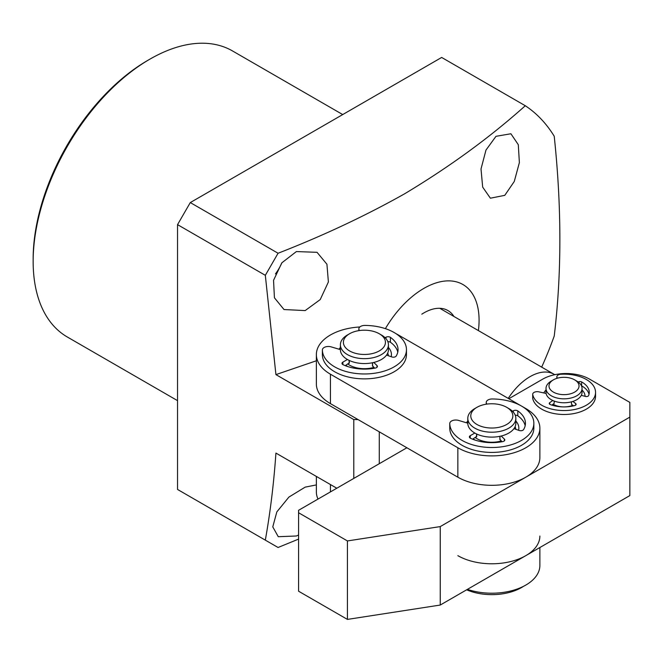 <?xml version="1.0" encoding="UTF-8"?>
<svg xmlns="http://www.w3.org/2000/svg" width="663" height="663" viewBox="0 0 663 663"><rect width="100%" height="100%" fill="white"/><g stroke="black" fill="none" stroke-linecap="round" stroke-linejoin="round"><path stroke-width="0.99" d="M387.689 353.122A24.025 13.873 180 0 1 388.319 355.161A24.025 13.873 180 0 1 388.402 355.749M347.802 366.573A24.025 13.873 180 0 1 345.813 365.33M373.833 367.401A21.025 12.133 180 0 1 347.951 364.103M379.277 333.754L381.399 334.981A24.025 13.873 180 0 1 388.319 343.384A24.025 13.873 180 0 1 388.435 344.785L388.435 349.691A24.025 13.873 180 0 1 365.628 363.539A24.025 13.873 180 0 1 340.509 351.092A24.025 13.873 180 0 1 340.392 349.691L340.392 344.785A24.025 13.873 180 0 1 347.429 334.981L349.55 333.754A21.025 12.133 180 0 1 379.277 333.754A21.025 12.133 180 0 1 385.327 341.113A21.025 12.133 180 0 1 366.531 354.407A21.025 12.133 180 0 1 343.5 343.558A21.025 12.133 180 0 1 349.55 333.754M388.435 344.785A24.025 13.873 180 0 1 365.628 358.642A24.025 13.873 180 0 1 340.509 346.185A24.025 13.873 180 0 1 340.392 344.785M515.217 415.195A3 1.732 180 0 1 517.604 415.701A3 1.732 180 0 1 517.803 415.825A33.631 19.418 180 0 1 525.171 425.687M513.361 412.195L513.361 410.795A3 1.732 180 0 1 517.604 410.795A3 1.732 180 0 1 517.803 410.919A33.631 19.418 180 0 1 525.444 423.243A33.631 19.418 180 0 1 523.604 429.566A3 1.732 180 0 1 519.212 430.494L513.941 428.663M486.957 404.082L486.907 404.024A6.008 3.464 180 0 1 486.236 402.433A6.008 3.464 180 0 1 492.319 398.969A42.042 24.274 180 0 1 521.532 406.071A42.042 24.274 180 0 1 533.848 423.243A42.042 24.274 180 0 1 507.891 445.66A42.042 24.274 180 0 1 462.078 440.406A42.042 24.274 180 0 1 449.763 423.533A6.008 3.464 180 0 1 449.763 423.491A6.008 3.464 180 0 1 458.531 420.408L467.796 423.176M449.763 428.356A6.008 3.464 0 0 0 449.763 428.397A6.008 3.464 0 0 0 449.763 428.439A42.042 24.274 0 0 0 462.078 445.304A42.042 24.274 0 0 0 507.891 450.567A42.042 24.274 0 0 0 533.848 428.141L533.848 423.243M499.977 439.395L502.04 441.74M472.653 439.204L476.531 436.486M504.369 440.854L504.369 439.063A3 1.732 180 0 1 504.8 439.959A3 1.732 180 0 1 502.769 441.599A33.631 19.418 180 0 1 470.473 438.251A3 1.732 180 0 1 469.371 436.909A3 1.732 180 0 1 470.249 435.682L474.816 433.047M504.369 439.063L501.195 436.022M513.361 410.795L512.507 411.284M387.814 341.652A3 1.732 180 0 1 390.217 342.149A3 1.732 180 0 1 390.416 342.274A33.631 19.418 180 0 1 397.775 352.144M385.965 338.66L385.965 337.243A3 1.732 180 0 1 390.217 337.243A3 1.732 180 0 1 390.416 337.368A33.631 19.418 180 0 1 398.049 349.691A33.631 19.418 180 0 1 396.209 356.023A3 1.732 180 0 1 391.825 356.943L386.529 355.103M359.561 330.522L359.512 330.481A6.008 3.464 180 0 1 358.849 328.889A6.008 3.464 180 0 1 364.923 325.417A42.042 24.274 180 0 1 394.145 332.528A42.042 24.274 180 0 1 406.46 349.691A42.042 24.274 180 0 1 380.504 372.117A42.042 24.274 180 0 1 334.682 366.854A42.042 24.274 180 0 1 322.375 349.981A6.008 3.464 180 0 1 322.375 349.94A6.008 3.464 180 0 1 331.135 346.865L340.392 349.625M322.375 354.804A6.008 3.464 0 0 0 322.375 354.846A6.008 3.464 0 0 0 322.375 354.887A42.042 24.274 0 0 0 334.682 371.761A42.042 24.274 0 0 0 380.504 377.023A42.042 24.274 0 0 0 406.46 354.597L406.46 349.691M372.581 365.843L374.653 368.189M345.257 365.653L349.144 362.934M376.974 367.302L376.974 365.512A3 1.732 180 0 1 377.404 366.407A3 1.732 180 0 1 375.382 368.048A33.631 19.418 180 0 1 343.078 364.7A3 1.732 180 0 1 341.975 363.357A3 1.732 180 0 1 342.862 362.131L347.429 359.495M376.974 365.512L373.791 362.462M385.965 337.243L385.112 337.74M508.239 398.397A48.051 27.738 -60 0 1 530.044 376.659A48.051 27.738 -60 0 1 554.069 374.28A48.051 27.738 -60 0 1 554.749 374.694M466.644 589.805A42.042 24.274 0 0 0 523.538 586.307M543.809 392.952A21.025 12.133 180 0 1 546.005 390.026M347.429 619.408L347.429 540.942L298.582 512.748L298.582 591.214L347.429 619.408L440.249 605.046L629.85 495.584L629.85 402.408L589.506 379.112A33.034 19.07 0 0 0 542.79 379.112L508.811 398.728M298.582 512.748L298.582 510.295L406.883 447.765M629.85 417.118L440.249 526.588L440.249 605.046M347.429 540.942L440.249 526.588M582.039 390.026A21.025 12.133 180 0 1 585.039 396.325M572.774 405.284A15.017 8.669 180 0 1 553.083 404.181M574.639 379.849L576.76 381.076A18.017 10.401 180 0 1 582.039 388.435A18.017 10.401 180 0 1 581.492 390.971A18.017 10.401 180 0 1 561.801 398.753A18.017 10.401 180 0 1 546.005 388.435A18.017 10.401 180 0 1 546.552 385.891A18.017 10.401 180 0 1 551.284 381.076L553.406 379.849A15.017 8.669 180 0 1 574.639 379.849A15.017 8.669 180 0 1 578.584 388.095A15.017 8.669 180 0 1 560.351 394.386A15.017 8.669 180 0 1 549.461 383.86A15.017 8.669 180 0 1 553.406 379.849M582.039 388.435L582.039 392.355A18.017 10.401 180 0 1 581.492 394.899A18.017 10.401 180 0 1 561.801 402.681A18.017 10.401 180 0 1 546.005 392.355L546.005 388.435M578.269 382.062L578.293 382.045A2.254 1.301 180 0 1 581.625 381.921A25.227 14.561 180 0 1 589.25 392.355A25.227 14.561 180 0 1 588.636 395.546A2.254 1.301 180 0 1 585.495 396.441L581.285 395.33A18.017 10.401 180 0 1 581.327 395.339M546.105 393.457L538.812 391.841A4.508 2.602 0 0 0 533.616 392.695A4.508 2.602 0 0 0 532.696 394.27A4.508 2.602 0 0 0 532.729 394.593A31.534 18.208 0 0 0 565.962 410.521A31.534 18.208 0 0 0 595.556 392.355A31.534 18.208 0 0 0 560.906 374.239A4.508 2.602 0 0 0 557.765 375.25A4.508 2.602 0 0 0 556.845 376.824A4.508 2.602 0 0 0 557.492 378.175M572.849 401.422L575.666 403.543A2.254 1.301 180 0 1 576.13 404.339A2.254 1.301 180 0 1 574.838 405.507A25.227 14.561 180 0 1 550.282 404.571A2.254 1.301 180 0 1 549.254 403.477A2.254 1.301 180 0 1 549.718 402.69A2.254 1.301 180 0 1 549.751 402.665L552.776 400.477M573.52 405.847L571.473 404.297L571.473 401.828M589.017 394.319A25.227 14.561 0 0 0 581.625 385.849A2.254 1.301 0 0 0 581.434 385.75M532.729 397.875A4.508 2.602 0 0 0 532.696 398.198A4.508 2.602 0 0 0 532.729 398.513A31.534 18.208 0 0 0 565.962 414.45A31.534 18.208 0 0 0 595.556 396.275L595.556 392.355M551.815 405.101L554.177 403.386L554.177 401.065M475.189 440.124A24.025 13.873 180 0 1 473.208 438.881M501.236 440.97A21.025 12.133 180 0 1 475.346 437.646M506.689 407.314L508.811 408.541A24.025 13.873 180 0 1 515.847 418.345L515.847 423.251A24.025 13.873 180 0 1 512.159 430.635A24.025 13.873 180 0 1 485.167 436.577A24.025 13.873 180 0 1 467.796 423.251L467.796 418.345A24.025 13.873 180 0 1 471.492 410.961A24.025 13.873 180 0 1 474.832 408.541L476.962 407.314A21.025 12.133 180 0 1 506.689 407.314A21.025 12.133 180 0 1 509.615 422.356A21.025 12.133 180 0 1 480.625 426.168A21.025 12.133 180 0 1 474.028 409.427A21.025 12.133 180 0 1 476.962 407.314M515.847 418.345A24.025 13.873 180 0 1 512.159 425.729A24.025 13.873 180 0 1 485.167 431.671A24.025 13.873 180 0 1 467.796 418.345M515.101 426.682A24.025 13.873 180 0 1 515.806 429.309M521.599 406.112L525.8 408.541A48.051 27.738 180 0 1 539.873 428.149A48.051 27.738 180 0 1 510.212 453.782A48.051 27.738 180 0 1 457.851 447.765L330.439 374.205A48.051 27.738 180 0 1 316.367 354.597A48.051 27.738 180 0 1 330.439 334.981A48.051 27.738 180 0 1 359.835 326.975M396.126 333.754A48.051 27.738 180 0 1 398.388 334.981L521.474 406.038M515.847 421.005A27.026 15.605 180 0 1 518.599 430.279M388.435 347.445A27.026 15.605 180 0 1 391.187 356.719M316.367 354.597L316.367 384.018A48.051 27.738 0 0 0 330.439 403.634L457.851 477.194A48.051 27.738 0 0 0 510.212 483.203A48.051 27.738 0 0 0 539.873 457.578L539.873 428.149M466.454 422.779A27.026 15.605 180 0 1 467.796 421.005M339.042 349.219A27.026 15.605 180 0 1 340.392 347.445M473.349 439.47A24.025 13.873 180 0 1 472.827 439.097M345.953 365.918A24.025 13.873 180 0 1 345.44 365.553M539.873 536.044A48.051 27.738 180 0 1 525.8 555.66A48.051 27.738 180 0 1 457.851 555.66M467.423 589.366A48.051 27.738 0 0 0 525.8 585.081A48.051 27.738 0 0 0 539.873 565.464L539.873 547.53M316.367 476.424L316.367 491.905A48.051 27.738 0 0 0 318 499.082M342.713 114.566L232.522 50.952A165.17 95.364 120 0 0 149.946 59.131A165.17 95.364 120 0 0 149.937 59.131A165.17 95.364 120 0 0 33.15 261.421A165.17 95.364 120 0 0 67.361 337.028L177.543 400.651M147.816 60.358L149.937 59.131L147.816 60.358A162.162 93.624 120 0 0 33.15 258.968L33.15 261.421M305.179 310.582L284.013 309.538L274.424 297.795L273.546 280.325L281.825 262.838L296.386 251.567L317.047 252.321L326.925 264.23L328.392 281.974L320.221 299.585L305.179 310.582M385.385 328.649A78.077 45.076 -60 0 1 423.872 288.388A78.077 45.076 -60 0 1 478.404 330.597M336.804 488.225L275.924 453.078C273.844 483.153 270.313 512.176 265.324 540.138L177.543 489.451L177.543 224.641L190.289 202.571L278.07 253.249C323.295 235.63 365.446 215.831 404.529 193.853C449.721 166.736 489.974 137.365 525.295 105.732A264.272 152.573 -60 0 1 554.227 136.246C561.743 207.188 561.743 273.794 554.227 336.05A264.272 152.573 -60 0 1 541.679 367.128M278.07 253.249L265.324 275.319L275.924 374.612L316.367 360.78M504.783 195.345L490.388 198.204L482.672 187.115L481.015 168.974L485.971 150.07L495.99 136.321L510.908 133.76L518.292 144.675L519.378 162.617L514.273 181.471L504.783 195.345M281.908 262.739A33.034 19.07 -60 0 1 275.468 273.902M298.582 535.024L296.386 535.994L278.269 536.707L272.775 526.886L276.827 511.911L288.902 497.084L305.179 487.131L316.367 484.918M421.809 314.171A48.051 27.738 -60 0 1 423.872 312.911A48.051 27.738 -60 0 1 447.898 310.533A48.051 27.738 -60 0 1 453.898 316.45M190.289 202.571L441.657 57.449L525.295 105.732M265.324 275.319L177.543 224.641M275.924 374.612L353.793 419.571L353.793 478.421M265.324 540.138L278.07 547.489L298.582 539.11M379.277 431.828L379.277 463.71M353.793 419.571L358.045 419.571M517.803 415.825L517.803 410.919M499.977 436.295L499.977 439.751M449.763 423.533L449.763 428.439M476.523 433.942L476.523 436.967M470.249 438.135L470.249 435.682M390.416 342.274L390.416 337.368M372.581 362.736L372.581 366.208M322.375 349.981L322.375 354.887M349.128 360.39L349.128 363.415M342.862 364.584L342.862 362.131M575.666 403.543L575.666 405.126M581.625 385.849L581.625 381.921M532.729 394.593L532.729 398.513M549.751 404.289L549.751 402.665M330.439 374.205L330.439 403.634M457.851 477.194L457.851 447.765M330.439 484.554L330.439 491.905M499.894 436.312L499.894 439.577M486.236 402.433L486.236 404.19M449.763 423.491L449.763 428.397M476.697 434.025L476.697 436.718M372.498 362.752L372.498 366.026M358.849 328.889L358.849 330.63M322.375 349.94L322.375 354.846M349.31 360.473L349.31 363.175M439.768 308.295L554.069 374.28M556.845 378.366L556.845 376.824M532.696 398.198L532.696 394.27"/></g></svg>
